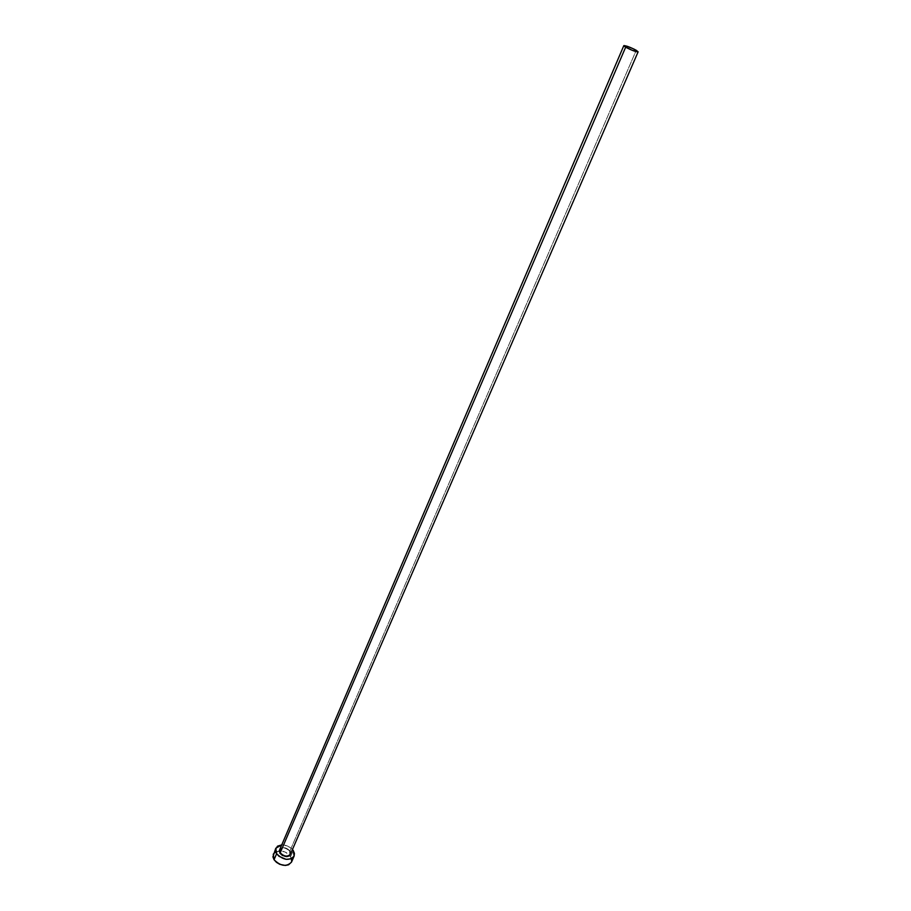<?xml version="1.0" encoding="UTF-8"?>
<svg xmlns="http://www.w3.org/2000/svg" width="911" height="911" viewBox="0 0 911 911"><rect width="100%" height="100%" fill="white"/><g stroke="black" fill="none" stroke-linecap="round" stroke-linejoin="round"><path stroke-width="0.68" stroke-dasharray="4.55 3.42" d="M290.097 851.147L285.439 847.947L282.114 847.742L280.155 848.619C283.64 846.866 286.954 847.708 290.097 851.147L290.848 853.22M290.415 854.199L289.926 850.965C286.418 847.367 283.105 846.763 279.984 849.143M289.926 850.965L636.254 50.287L289.926 850.965C286.008 847.15 282.615 846.695 279.734 849.599C281.601 846.809 285.018 847.321 289.96 851.136M291.554 862.011L290.677 856.511L293.262 850.544L290.677 856.511L289.937 855.531C287.011 852.389 283.389 850.828 279.096 850.863L273.243 854.222M281.75 844.884C285.974 844.896 289.55 846.433 292.465 849.496L287.557 846.012L281.75 844.884M291.827 859.346L289.607 855.167L284.984 851.979L279.495 850.851L274.963 852.161"/><path stroke-width="1.37" d="M279.984 849.143L280.212 852.81L280.155 848.619L279.13 851.341L280.212 852.81C284.13 856.636 287.523 857.092 290.415 854.199L638.121 51.836C635.889 51.893 631.733 50.356 625.652 47.201L280.212 852.81L625.652 47.201L623.807 45.675C626.028 45.607 630.184 47.144 636.254 50.287L638.121 51.836L634.01 49.092L627.292 46.302L624.024 45.561L624.217 46.245L632.029 50.242L638.121 51.825M274.963 852.161L273.254 854.211L274.052 859.722C280.725 866.281 286.544 867.078 291.52 862.102L294.116 856.124C289.151 861.077 283.321 860.28 276.625 853.709L274.052 859.722L276.625 853.709L275.794 848.232L281.75 844.884L277.513 846.171L275.464 849.485L276.625 853.709L279.039 856.329L286.1 859.346L291.19 858.811L294.151 856.033L294.424 853.379L293.262 850.544L294.116 856.124M292.465 849.496L293.262 850.544L292.465 849.496M290.848 853.22L289.607 855.805L286.794 856.636L282.296 855.383L279.836 853.106C285.132 857.638 288.798 857.684 290.848 853.22M275.794 848.232L272.924 856.864L274.052 859.722L276.466 862.341L279.779 864.323L285.337 865.45L288.582 864.801L291.52 862.091M291.554 862.011L291.827 859.346M623.807 45.675L279.734 849.599L280.212 852.81C283.72 856.42 287.033 857.035 290.165 854.655L289.926 850.965M290.415 854.199L289.96 851.136"/></g></svg>
